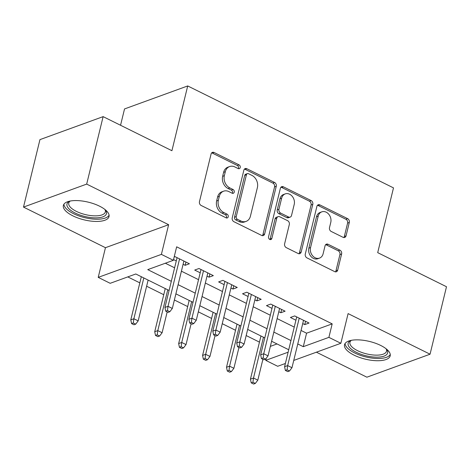<?xml version="1.0" encoding="UTF-8"?>
<svg xmlns="http://www.w3.org/2000/svg" width="470" height="470" viewBox="0 0 470 470"><rect width="100%" height="100%" fill="white"/><g stroke="black" fill="none" stroke-linecap="round" stroke-linejoin="round"><path stroke-width="0.7" d="M240.229 167.526A2.068 1.651 70 0 0 239.036 164.858L214.085 152.497A2.955 2.356 70 0 0 212.428 152.368A2.955 2.356 70 0 0 211.089 153.984L199.462 201.665A2.955 2.356 70 0 0 201.166 205.478L226.123 217.839A2.068 1.651 70 0 0 227.28 217.927A2.068 1.651 70 0 0 228.22 216.799A2.068 1.651 70 0 0 227.028 214.132L223.796 212.528A9.465 7.549 70 0 1 218.35 200.332L219.314 196.354A9.465 7.549 70 0 1 223.597 191.19A9.465 7.549 70 0 1 228.902 191.601L232.127 193.205A2.068 1.651 70 0 0 233.29 193.293A2.068 1.651 70 0 0 234.225 192.165A2.068 1.651 70 0 0 233.032 189.492L229.801 187.894A9.465 7.549 70 0 1 224.355 175.692L225.324 171.72A9.465 7.549 70 0 1 229.601 166.556A9.465 7.549 70 0 1 234.906 166.968L238.131 168.566A2.068 1.651 70 0 0 239.295 168.66A2.068 1.651 70 0 0 240.229 167.526M238.325 168.648A2.068 1.651 70 0 0 238.525 168.148A2.068 1.651 70 0 0 237.332 165.481L212.375 153.12A2.955 2.356 70 0 0 211.647 152.891M226.311 217.916A2.068 1.651 70 0 0 226.511 217.422A2.068 1.651 70 0 0 225.318 214.749L222.093 213.151L223.796 212.528M232.315 193.282A2.068 1.651 70 0 0 232.515 192.782A2.068 1.651 70 0 0 231.322 190.115L228.097 188.517L229.801 187.894M380.677 345.438A23.494 9.089 -166.3 0 0 357.829 339.857A23.494 9.089 -166.3 0 0 344.528 344.721A23.494 9.089 -166.3 0 0 354.039 355.132A23.494 9.089 -166.3 0 0 376.887 360.719A23.494 9.089 -166.3 0 0 390.188 355.855A23.494 9.089 -166.3 0 0 380.677 345.438M99.517 206.16A23.494 9.089 -166.3 0 0 76.669 200.572A23.494 9.089 -166.3 0 0 63.368 205.443A23.494 9.089 -166.3 0 0 72.879 215.853A23.494 9.089 -166.3 0 0 95.721 221.435A23.494 9.089 -166.3 0 0 109.022 216.57A23.494 9.089 -166.3 0 0 99.517 206.16M343.059 237.321A2.955 2.356 70 0 0 344.716 237.45A2.955 2.356 70 0 0 346.049 235.834L349.31 222.457A2.955 2.356 70 0 0 347.612 218.644L319.894 204.914A2.955 2.356 70 0 0 318.237 204.785A2.955 2.356 70 0 0 316.897 206.4L305.277 254.082A2.955 2.356 70 0 0 306.981 257.895L334.693 271.625A2.955 2.356 70 0 0 336.35 271.754A2.955 2.356 70 0 0 337.689 270.138L341.625 253.976A2.955 2.356 70 0 0 339.928 250.163L328.066 244.288A2.955 2.356 70 0 0 326.409 244.159A2.955 2.356 70 0 0 325.07 245.775L323.113 253.788A7.908 6.31 70 0 1 319.535 258.106A7.908 6.31 70 0 1 312.609 255.78A7.908 6.31 70 0 1 310.553 247.561L318.202 216.177A7.908 6.31 70 0 1 321.78 211.853A7.908 6.31 70 0 1 328.712 214.185A7.908 6.31 70 0 1 330.768 222.398L329.494 227.633A2.955 2.356 70 0 0 331.197 231.446L343.059 237.321M301.053 330.457L306.575 333.189L332.184 323.865L328.894 337.36L340.862 343.288L293.744 360.437M103.124 116.631L86.68 184.099L23.5 207.094L39.944 139.625L103.124 116.631L171.92 150.711L187.706 85.945L393.496 187.888L377.704 252.654L446.5 286.735L430.056 354.204L348.1 313.602L340.862 343.288M23.5 207.094L105.456 247.69L168.63 224.701L86.68 184.099M168.63 224.701L161.398 254.382L173.359 260.31L147.75 269.633L171.315 281.307M332.184 323.865L176.65 246.815L173.359 260.31M276.266 186.273A2.955 2.356 70 0 0 274.562 182.46L246.85 168.73A2.955 2.356 70 0 0 245.193 168.601A2.955 2.356 70 0 0 243.854 170.216L232.227 217.892A2.955 2.356 70 0 0 233.931 221.705L261.649 235.435A2.955 2.356 70 0 0 263.306 235.564A2.955 2.356 70 0 0 264.645 233.948L276.266 186.273L274.556 186.89A2.955 2.356 70 0 0 272.853 183.077L245.14 169.347A2.955 2.356 70 0 0 244.418 169.124M283.369 186.819L311.087 200.549A2.955 2.356 70 0 1 312.791 204.362L301.164 252.043A2.955 2.356 70 0 1 299.831 253.659A2.955 2.356 70 0 1 298.174 253.53L286.312 247.655A2.955 2.356 70 0 1 284.608 243.842L289.32 224.501A2.955 2.356 70 0 0 287.617 220.689L279.75 216.793A2.955 2.356 70 0 0 278.093 216.664A2.955 2.356 70 0 0 276.754 218.28L271.848 238.413A2.068 1.651 70 0 1 270.914 239.541A2.068 1.651 70 0 1 269.099 238.93A2.068 1.651 70 0 1 268.558 236.78L280.379 188.305A2.955 2.356 70 0 1 281.712 186.69A2.955 2.356 70 0 1 283.369 186.819L281.665 187.442L309.377 201.172L311.087 200.549M316.398 352.189L366.876 377.193L430.056 354.204M183.089 264.31L185.127 265.321L189.398 263.77L175.04 256.655L174.176 256.972M207.017 276.166L209.056 277.177L213.327 275.626L198.969 268.511L194.697 270.062L200.208 272.794M230.946 288.022L232.985 289.032L237.25 287.476L222.898 280.367L218.626 281.918L224.137 284.65M254.875 299.872L256.914 300.882L261.179 299.331L246.826 292.217L242.555 293.774L248.066 296.5M278.804 311.728L280.843 312.738L285.108 311.187L270.755 304.072L266.484 305.623L271.995 308.355M165.346 263.229L174.605 267.812M181.414 271.184L198.534 279.668M205.343 283.04L222.463 291.523M229.266 294.896L246.392 303.373M253.195 306.745L270.321 315.229M277.124 318.601L294.249 327.085M173.536 259.581L176.279 260.938M302.733 323.583L304.772 324.594L309.037 323.037L294.684 315.928L290.413 317.479L295.924 320.211M127.781 276.901L139.819 282.864M146.622 286.23L163.748 294.714M174.388 299.989L187.677 306.569M198.317 311.839L211.606 318.425M222.245 323.695L235.535 330.275M246.174 335.551L259.458 342.131M270.356 346.372L277.024 343.946M187.706 85.945L124.532 108.934L120.549 125.267M285.378 363.48L277.682 366.283L265.72 360.355L288.128 352.2M266.232 358.246L265.72 360.355M169.083 290.472L135.795 273.981L110.186 283.304L98.218 277.376L161.398 254.382M105.456 247.69L98.218 277.376M297.763 343.946L303.285 346.684L328.894 337.36M178.124 284.679L195.244 293.163M202.053 296.535L219.173 305.012M225.982 308.385L243.102 316.868M249.911 320.24L267.031 328.724M273.84 332.096L290.959 340.574M288.727 349.739L271.601 341.261M264.798 337.889L247.672 329.405M240.869 326.033L223.743 317.55M216.94 314.177L199.815 305.7M193.011 302.328L175.886 293.844M306.575 333.189L303.285 346.684M185.127 265.321L185.926 262.049M209.056 277.177L209.855 273.904M232.985 289.032L233.784 285.76M256.914 300.882L257.713 297.61M280.843 312.738L281.642 309.466M304.772 324.594L305.571 321.321M229.601 166.556L227.897 167.173A9.465 7.549 70 0 0 223.614 172.343L225.324 171.72M228.097 188.517A9.465 7.549 70 0 1 222.645 176.315L223.614 172.343M223.597 191.19L221.887 191.807A9.465 7.549 70 0 0 217.61 196.977L219.314 196.354M222.093 213.151A9.465 7.549 70 0 1 216.641 200.949L217.61 196.977M262.372 235.664A2.955 2.356 70 0 0 262.936 234.571L274.556 186.89M248.524 173.718A2.068 1.651 70 0 0 247.367 173.624A2.068 1.651 70 0 0 246.433 174.758L236.228 216.611A2.068 1.651 70 0 0 237.421 219.279L240.828 220.965A9.465 7.549 70 0 0 246.127 221.382A9.465 7.549 70 0 0 250.41 216.212L257.384 187.606A9.465 7.549 70 0 0 251.932 175.404L248.524 173.718M247.367 173.624L245.657 174.247A2.068 1.651 70 0 0 244.723 175.38L246.433 174.758M246.127 221.382L244.424 221.999A9.465 7.549 70 0 1 239.118 221.587L235.711 219.901A2.068 1.651 70 0 1 234.518 217.228L244.723 175.38M298.897 253.753A2.955 2.356 70 0 0 299.461 252.666L311.081 204.985A2.955 2.356 70 0 0 309.377 201.172M278.093 216.664L276.384 217.287A2.955 2.356 70 0 0 275.05 218.903L270.138 239.03L271.848 238.413M269.939 239.53A2.068 1.651 70 0 0 270.138 239.03M294.214 204.438A7.908 6.31 70 0 0 292.152 196.225A7.908 6.31 70 0 0 285.225 193.893A7.908 6.31 70 0 0 281.647 198.211L278.951 209.273A2.955 2.356 70 0 0 280.655 213.086L288.521 216.981A2.955 2.356 70 0 0 290.178 217.111A2.955 2.356 70 0 0 291.517 215.495L294.214 204.438M285.225 193.893L283.516 194.515A7.908 6.31 70 0 0 279.938 198.834L281.647 198.211M290.178 217.111L288.474 217.733A2.955 2.356 70 0 1 286.812 217.604L278.945 213.709A2.955 2.356 70 0 1 277.241 209.896L279.938 198.834M281.665 187.442A2.955 2.356 70 0 0 280.937 187.219M321.78 211.853L320.07 212.475A7.908 6.31 70 0 0 316.492 216.793L318.202 216.177M319.535 258.106L317.832 258.729A7.908 6.31 70 0 1 310.899 256.397A7.908 6.31 70 0 1 308.843 248.184L316.492 216.793M335.421 271.848A2.955 2.356 70 0 0 335.98 270.755L339.922 254.599A2.955 2.356 70 0 0 338.218 250.786L326.356 244.911A2.955 2.356 70 0 0 325.634 244.688M343.781 237.544A2.955 2.356 70 0 0 344.346 236.457L347.606 223.08A2.955 2.356 70 0 0 345.902 219.267L318.184 205.537A2.955 2.356 70 0 0 317.462 205.308M131.582 323.601L133.974 324.788L135.683 324.165L133.286 322.978L131.582 323.601L130.795 319.87L133.868 318.748L138.174 320.881L148.121 280.091M133.286 322.978L133.868 318.748L143.814 277.952M130.795 319.87L141.317 276.718M138.174 320.881L135.683 324.165M177.078 257.666L164.947 307.439L168.019 306.322L179.575 258.905M167.438 310.553L165.728 311.175L168.125 312.356L169.829 311.739L167.438 310.553L168.019 306.322L172.326 308.455L183.888 261.038M164.947 307.439L165.728 311.175M169.829 311.739L172.326 308.455M105.186 209.685A20.333 7.867 13.7 0 1 105.433 210.008A20.333 7.867 13.7 0 1 98.653 217.739A20.333 7.867 13.7 0 1 75.194 213.039A20.333 7.867 13.7 0 1 69.572 201.266A20.333 7.867 13.7 0 1 69.948 201.095M70.23 201.037A18.829 7.285 -166.3 0 0 68.761 203.04A18.829 7.285 -166.3 0 0 76.381 211.383A18.829 7.285 -166.3 0 0 94.687 215.853A18.829 7.285 -166.3 0 0 105.345 211.958A18.829 7.285 -166.3 0 0 104.957 209.503M63.938 204.192A23.347 9.036 -166.3 0 0 73.49 213.662A23.347 9.036 -166.3 0 0 109.093 215.201M386.346 348.963A20.333 7.867 13.7 0 1 386.599 349.292A20.333 7.867 13.7 0 1 387.632 352.958A20.333 7.867 13.7 0 1 365.977 355.761A20.333 7.867 13.7 0 1 348.135 343.294A20.333 7.867 13.7 0 1 350.732 340.55A20.333 7.867 13.7 0 1 351.108 340.374M351.39 340.321A18.829 7.285 -166.3 0 0 349.927 342.307A18.829 7.285 -166.3 0 0 366.471 353.851A18.829 7.285 -166.3 0 0 386.499 351.255A18.829 7.285 -166.3 0 0 386.505 351.237A18.829 7.285 -166.3 0 0 386.117 348.787M345.103 343.476A23.347 9.036 -166.3 0 0 365.742 356.906A23.347 9.036 -166.3 0 0 390.253 354.48M155.511 335.457L157.902 336.643L159.612 336.021L157.215 334.834L155.511 335.457L154.724 331.72L157.797 330.604L162.103 332.737L167.185 311.892M157.215 334.834L157.797 330.604L167.743 289.808M154.724 331.72L165.246 288.568M162.103 332.737L159.612 336.021M179.44 347.306L181.831 348.493L183.541 347.87L181.144 346.69L179.44 347.306L178.653 343.576L181.726 342.46L186.032 344.592L191.114 323.748M181.144 346.69L181.726 342.46L191.672 301.664M178.653 343.576L189.175 300.424M186.032 344.592L183.541 347.87M203.369 359.162L205.76 360.349L207.47 359.726L205.073 358.539L203.369 359.162L202.582 355.432L205.654 354.31L209.961 356.442L215.043 335.603M205.073 358.539L205.654 354.31L215.601 313.514M202.582 355.432L213.098 312.28M209.961 356.442L207.47 359.726M227.298 371.018L229.689 372.205L231.393 371.582L229.002 370.395L227.298 371.018L226.511 367.281L229.583 366.165L233.89 368.298L238.971 347.453M229.002 370.395L229.583 366.165L239.53 325.369M226.511 367.281L237.027 324.13M233.89 368.298L231.393 371.582M201.007 269.522L188.875 319.295L191.948 318.172L203.504 270.761M191.366 322.408L189.657 323.025L192.054 324.212L193.758 323.589L191.366 322.408L191.948 318.172L196.254 320.311L207.816 272.894M188.875 319.295L189.657 323.025M193.758 323.589L196.254 320.311M224.936 281.377L212.804 331.144L215.877 330.028L227.433 282.611M215.295 334.258L213.586 334.881L215.983 336.068L217.686 335.445L215.295 334.258L215.877 330.028L220.183 332.161L231.739 284.75M212.804 331.144L213.586 334.881M217.686 335.445L220.183 332.161M248.865 293.227L236.733 343L239.806 341.884L251.362 294.467M239.224 346.114L237.514 346.737L239.912 347.918L241.615 347.301L239.224 346.114L239.806 341.884L244.112 344.017L255.668 296.599M236.733 343L237.514 346.737M241.615 347.301L244.112 344.017M272.794 305.083L260.662 354.856L263.735 353.734L275.291 306.322M263.153 357.97L261.443 358.587L263.84 359.773L265.544 359.151L263.153 357.97L263.735 353.734L268.041 355.872L279.597 308.455M260.662 354.856L261.443 358.587M265.544 359.151L268.041 355.872M251.227 382.868L253.618 384.055L255.322 383.432L252.93 382.251L251.227 382.868L250.439 379.137L253.512 378.021L257.818 380.154L262.9 359.309M252.93 382.251L253.512 378.021L263.459 337.225M250.439 379.137L260.956 335.985M257.818 380.154L255.322 383.432M296.723 316.939L284.591 366.706L287.663 365.589L299.22 318.172M287.082 369.82L285.372 370.442L287.769 371.629L289.473 371.006L287.082 369.82L287.663 365.589L291.97 367.722L303.526 320.311M284.591 366.706L285.372 370.442M289.473 371.006L291.97 367.722M237.332 165.481L239.036 164.858M225.318 214.749L227.028 214.132M231.322 190.115L233.032 189.492M222.645 176.315L224.355 175.692M216.641 200.949L218.35 200.332M212.375 153.12L214.085 152.497M262.936 234.571L264.645 233.948M245.14 169.347L246.85 168.73M272.853 183.077L274.562 182.46M234.518 217.228L236.228 216.611M235.711 219.901L237.421 219.279M239.118 221.587L240.828 220.965M311.081 204.985L312.791 204.362M299.461 252.666L301.164 252.043M275.05 218.903L276.754 218.28M277.241 209.896L278.951 209.273M278.945 213.709L280.655 213.086M286.812 217.604L288.521 216.981M308.843 248.184L310.553 247.561M326.356 244.911L328.066 244.288M338.218 250.786L339.928 250.163M339.922 254.599L341.625 253.976M335.98 270.755L337.689 270.138M318.184 205.537L319.894 204.914M345.902 219.267L347.612 218.644M347.606 223.08L349.31 222.457M344.346 236.457L346.049 235.834"/></g></svg>
